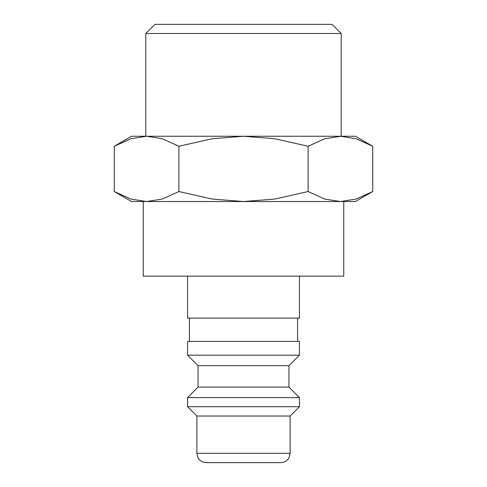 <?xml version="1.0" encoding="UTF-8"?>
<svg xmlns="http://www.w3.org/2000/svg" width="487" height="487" viewBox="0 0 487 487"><rect width="100%" height="100%" fill="white"/><g stroke="black" fill="none" stroke-linecap="round" stroke-linejoin="round"><path stroke-width="0.73" d="M187.55 276.141L187.55 318.102L299.45 318.102L299.45 276.141M297.587 341.417L297.587 318.102M189.413 318.102L189.413 341.417M299.45 355.175L299.45 341.417L187.55 341.417L187.55 355.175L198.039 365.664L198.039 387.11L187.55 397.605L187.55 406.7L196.87 416.02L196.87 453.324L290.13 453.324L290.13 416.02L299.45 406.7L299.45 397.605L288.961 387.11L288.961 365.664L299.45 355.175L187.55 355.175M196.87 453.324L197.825 457.427L198.873 459.095C200.772 461.402 203.213 462.583 206.196 462.65L280.804 462.65C283.787 462.583 286.228 461.402 288.127 459.095L289.175 457.427L290.13 453.324M146.587 201.533L243.5 201.533L212.375 199.086L178.893 191.537L162.147 199.086L146.587 201.533L131.021 199.086L114.281 191.537L131.593 201.533L146.587 201.533L143.251 201.533L143.251 276.141L343.749 276.141L343.749 201.533L340.413 201.533L355.407 201.533L372.719 191.537L355.979 199.086L340.413 201.533L324.853 199.086L308.107 191.537L274.625 199.086L243.5 201.533L340.413 201.533M372.719 146.252L355.407 136.257L340.413 136.257L355.979 138.71L372.719 146.252L372.719 191.537M146.587 136.257L162.147 138.71L178.893 146.252L212.375 138.71L243.5 136.257L131.593 136.257L114.281 146.252L131.021 138.71L146.587 136.257L145.79 136.257L145.79 33.506L154.945 24.35L332.055 24.35L341.21 33.506L341.21 136.257L324.853 138.71L308.107 146.252L274.625 138.71L243.5 136.257L340.413 136.257M145.79 33.506L341.21 33.506M178.893 191.537L178.893 146.252M114.281 191.537L114.281 146.252M308.107 191.537L308.107 146.252M196.87 416.02L290.13 416.02M187.55 406.7L299.45 406.7M187.55 397.605L299.45 397.605M198.039 387.11L288.961 387.11M198.039 365.664L288.961 365.664"/></g></svg>
